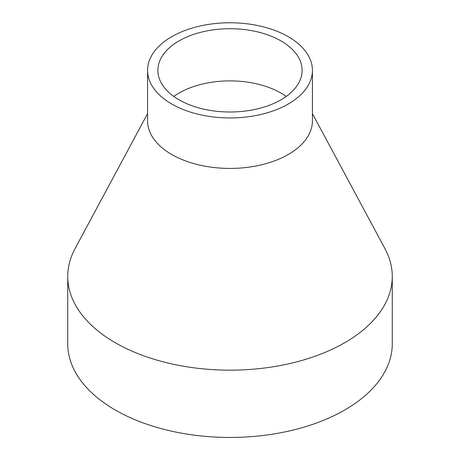 <?xml version="1.0" encoding="UTF-8"?>
<svg xmlns="http://www.w3.org/2000/svg" width="460" height="460" viewBox="0 0 460 460"><rect width="100%" height="100%" fill="white"/><g stroke="black" fill="none" stroke-linecap="round" stroke-linejoin="round"><path stroke-width="0.69" d="M286.218 96.439A72.122 41.642 0 0 0 280.997 93.081A72.122 41.642 0 0 0 173.782 96.439M179.003 99.803A72.122 41.642 0 0 0 257.6 108.83A72.122 41.642 0 0 0 302.122 70.357A72.122 41.642 0 0 0 280.997 40.917A72.122 41.642 0 0 0 202.4 31.889A72.122 41.642 0 0 0 157.878 70.357A72.122 41.642 0 0 0 179.003 99.803M147.574 70.357L147.574 120.83A82.426 47.587 0 0 0 171.718 154.485A82.426 47.587 0 0 0 261.544 164.801A82.426 47.587 0 0 0 312.426 120.83L312.426 70.357A82.426 47.587 0 0 0 288.282 36.708A82.426 47.587 0 0 0 198.455 26.392A82.426 47.587 0 0 0 147.574 70.357A82.426 47.587 0 0 0 171.718 104.006A82.426 47.587 0 0 0 261.544 114.321A82.426 47.587 0 0 0 312.426 70.357M147.574 113.626L75.009 248.71A162.271 93.69 0 0 0 67.729 276.466A162.271 93.69 0 0 0 115.253 342.711A162.271 93.69 0 0 0 292.1 363.02A162.271 93.69 0 0 0 392.271 276.466A162.271 93.69 0 0 0 384.991 248.71L312.426 113.626M67.729 276.466L67.729 343.764A162.271 93.69 0 0 0 115.253 410.009A162.271 93.69 0 0 0 292.1 430.318A162.271 93.69 0 0 0 392.271 343.764L392.271 276.466"/></g></svg>
